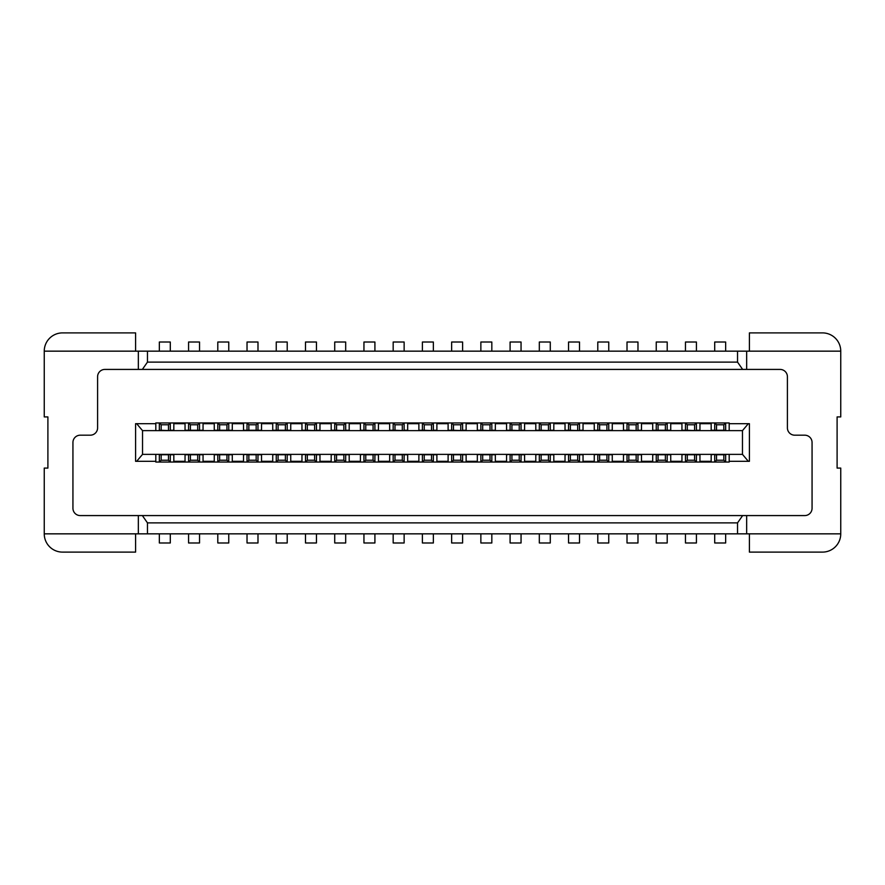 <?xml version="1.0" encoding="UTF-8"?>
<svg xmlns="http://www.w3.org/2000/svg" width="885" height="885" viewBox="0 0 885 885"><rect width="100%" height="100%" fill="white"/><g stroke="black" fill="none" stroke-linecap="round" stroke-linejoin="round"><path stroke-width="1.33" d="M716.529 460.222L723.83 460.222L725.656 462.047L729.185 462.047L729.185 454.37L711.175 454.37L711.175 462.047L714.704 462.047L714.704 454.735L716.529 454.735L716.529 460.222L714.704 462.047L696.429 462.047L699.958 462.047L699.958 454.37L681.948 454.37L681.948 462.047L685.466 462.047L685.466 454.735L687.291 454.735L687.291 460.222L685.466 462.047L667.202 462.047L670.73 462.047L670.73 454.37L652.71 454.37L652.71 462.047L656.239 462.047L656.239 454.735L658.064 454.735L658.064 460.222L656.239 462.047L637.974 462.047L641.492 462.047L641.492 454.37L623.482 454.37L623.482 462.047L627.011 462.047L627.011 454.735L628.837 454.735L628.837 460.222L627.011 462.047L608.747 462.047L612.265 462.047L612.265 454.37L594.255 454.37L594.255 462.047L597.784 462.047L597.784 454.735L599.61 454.735L599.61 460.222L597.784 462.047L579.509 462.047L583.038 462.047L583.038 454.37L565.028 454.37L565.028 462.047L568.546 462.047L568.546 454.735L570.383 454.735L570.383 460.222L568.546 462.047L550.282 462.047L553.811 462.047L553.811 454.37L535.801 454.37L535.801 462.047L539.319 462.047L539.319 454.735L541.144 454.735L541.144 460.222L539.319 462.047L521.055 462.047L524.584 462.047L524.584 454.37L506.563 454.37L506.563 462.047L510.092 462.047L510.092 454.735L511.917 454.735L511.917 460.222L510.092 462.047L491.828 462.047L495.346 462.047L495.346 454.37L477.336 454.37L477.336 462.047L480.865 462.047L480.865 454.735L482.69 454.735L482.69 460.222L480.865 462.047L462.601 462.047L466.118 462.047L466.118 454.37L448.109 454.37L448.109 462.047L451.638 462.047L451.638 454.735L453.463 454.735L453.463 460.222L451.638 462.047L433.362 462.047L436.891 462.047L436.891 454.37L418.882 454.37L418.882 462.047L422.399 462.047L422.399 454.735L424.236 454.735L424.236 460.222L422.399 462.047L404.135 462.047L407.664 462.047L407.664 454.37L389.654 454.37L389.654 462.047L393.172 462.047L393.172 454.735L394.998 454.735L394.998 460.222L393.172 462.047L374.908 462.047L378.437 462.047L378.437 454.37L360.416 454.37L360.416 462.047L363.945 462.047L363.945 454.735L365.77 454.735L365.77 460.222L363.945 462.047L345.681 462.047L349.199 462.047L349.199 454.37L331.189 454.37L331.189 462.047L334.718 462.047L334.718 454.735L336.543 454.735L336.543 460.222L334.718 462.047L316.454 462.047L319.972 462.047L319.972 454.37L301.962 454.37L301.962 462.047L305.491 462.047L305.491 454.735L307.316 454.735L307.316 460.222L305.491 462.047L287.216 462.047L290.745 462.047L290.745 454.37L272.735 454.37L272.735 462.047L276.253 462.047L276.253 454.735L278.089 454.735L278.089 460.222L276.253 462.047L257.989 462.047L261.517 462.047L261.517 454.37L243.508 454.37L243.508 462.047L247.026 462.047L247.026 454.735L248.851 454.735L248.851 460.222L247.026 462.047L228.761 462.047L232.29 462.047L232.29 454.37L214.27 454.37L214.27 462.047L217.798 462.047L199.534 462.047L203.052 462.047L203.052 454.37L185.042 454.37L185.042 462.047L188.571 462.047L170.296 462.047L173.825 462.047L173.825 454.37L155.815 454.37L155.815 461.317L136.666 461.317L142.529 454.37L142.529 430.63L136.666 423.683L155.815 423.683L155.815 430.63L142.529 430.63M729.185 423.683L748.334 423.683L742.471 430.63L729.185 430.63L729.185 422.953L711.175 422.953L711.175 430.63L699.958 430.63L699.958 422.953L681.948 422.953L681.948 430.63L670.73 430.63L670.73 422.953L652.71 422.953L652.71 430.63L641.492 430.63L641.492 422.953L623.482 422.953L623.482 430.63L612.265 430.63L612.265 422.953L594.255 422.953L594.255 430.63L583.038 430.63L583.038 422.953L565.028 422.953L565.028 430.63L553.811 430.63L553.811 422.953L535.801 422.953L535.801 430.63L524.584 430.63L524.584 422.953L506.563 422.953L506.563 430.63L495.346 430.63L495.346 422.953L477.336 422.953L477.336 430.63L466.118 430.63L466.118 422.953L448.109 422.953L448.109 430.63L436.891 430.63L436.891 422.953L418.882 422.953L418.882 430.63L407.664 430.63L407.664 422.953L389.654 422.953L389.654 430.63L378.437 430.63L378.437 422.953L360.416 422.953L360.416 430.63L349.199 430.63L349.199 422.953L331.189 422.953L331.189 430.63L319.972 430.63L319.972 422.953L301.962 422.953L301.962 430.63L290.745 430.63L290.745 422.953L272.735 422.953L272.735 430.63L261.517 430.63L261.517 422.953L243.508 422.953L243.508 430.63L232.29 430.63L232.29 422.953L214.27 422.953L214.27 430.63L203.052 430.63L203.052 422.953L185.042 422.953L185.042 430.63L173.825 430.63L173.825 422.953L170.296 422.953L188.571 422.953L190.397 424.778L197.709 424.778L199.534 422.953L217.798 422.953L219.624 424.778L219.624 430.265L214.27 430.265M136.666 461.317L135.593 461.317L135.593 423.683L136.666 423.683M155.815 461.317L155.815 462.047L159.344 462.047L159.344 454.735L161.17 454.735L161.17 460.222L159.344 462.047L170.296 462.047L170.296 454.735L173.825 454.735M203.052 430.63L185.042 430.63M232.29 430.63L214.27 430.63M261.517 430.63L243.508 430.63M290.745 430.63L272.735 430.63M319.972 430.63L301.962 430.63M349.199 430.63L331.189 430.63M378.437 430.63L360.416 430.63M407.664 430.63L389.654 430.63M436.891 430.63L418.882 430.63M466.118 430.63L448.109 430.63M495.346 430.63L477.336 430.63M524.584 430.63L506.563 430.63M553.811 430.63L535.801 430.63M583.038 430.63L565.028 430.63M612.265 430.63L594.255 430.63M641.492 430.63L623.482 430.63M670.73 430.63L652.71 430.63M699.958 430.63L681.948 430.63M729.185 430.63L711.175 430.63M173.825 430.63L155.815 430.63M173.825 430.265L170.296 430.265L170.296 422.953L155.815 422.953L155.815 423.683M749.407 533.843L749.407 552.107L822.486 552.107A18.264 18.264 0 0 0 840.75 533.843L746.663 533.843L746.663 515.579L742.637 515.579L737.537 522.88L147.463 522.88L147.463 533.843L138.337 533.843L138.337 515.579L80.236 515.579A7.312 7.312 0 0 1 72.935 508.267L72.935 442.5A7.312 7.312 0 0 1 80.236 435.188L90.281 435.188A7.312 7.312 0 0 0 97.593 427.886L97.593 376.733A7.312 7.312 0 0 1 104.906 369.421L142.363 369.421L147.463 362.12L147.463 351.157L44.25 351.157L44.25 416.923L47.901 416.923L47.901 468.077L44.25 468.077L44.25 533.843A18.264 18.264 0 0 0 62.514 552.107L135.593 552.107L135.593 533.843M147.463 522.88L142.363 515.579L138.337 515.579M746.663 533.843L737.537 533.843L737.537 522.88M147.463 362.12L737.537 362.12L742.637 369.421L142.363 369.421M840.75 533.843L840.75 468.077L837.099 468.077L837.099 416.923L840.75 416.923L840.75 351.157A18.264 18.264 0 0 0 822.486 332.893L749.407 332.893L749.407 351.157M737.537 362.12L737.537 351.157L840.75 351.157M742.637 369.421L780.094 369.421A7.312 7.312 0 0 1 787.407 376.733L787.407 427.886A7.312 7.312 0 0 0 794.719 435.188L804.764 435.188A7.312 7.312 0 0 1 812.065 442.5L812.065 508.267A7.312 7.312 0 0 1 804.764 515.579L746.663 515.579M742.637 515.579L142.363 515.579M147.463 533.843L737.537 533.843M135.593 351.157L135.593 332.893L62.514 332.893A18.264 18.264 0 0 0 44.25 351.157M737.537 351.157L147.463 351.157M138.337 533.843L44.25 533.843M138.337 369.421L138.337 351.157M746.663 369.421L746.663 351.157M729.185 454.37L742.471 454.37L748.334 461.317L749.407 461.317L749.407 423.683L748.334 423.683M748.334 461.317L729.185 461.317M711.175 461.317L699.958 461.317M681.948 461.317L670.73 461.317M652.71 461.317L641.492 461.317M623.482 461.317L612.265 461.317M594.255 461.317L583.038 461.317M565.028 461.317L553.811 461.317M535.801 461.317L524.584 461.317M506.563 461.317L495.346 461.317M477.336 461.317L466.118 461.317M448.109 461.317L436.891 461.317M418.882 461.317L407.664 461.317M389.654 461.317L378.437 461.317M360.416 461.317L349.199 461.317M331.189 461.317L319.972 461.317M301.962 461.317L290.745 461.317M272.735 461.317L261.517 461.317M243.508 461.317L232.29 461.317M214.27 461.317L203.052 461.317M185.042 461.317L173.825 461.317M155.815 454.37L142.529 454.37M711.175 423.683L699.958 423.683M185.042 423.683L173.825 423.683M214.27 423.683L203.052 423.683M243.508 423.683L232.29 423.683M272.735 423.683L261.517 423.683M301.962 423.683L290.745 423.683M331.189 423.683L319.972 423.683M360.416 423.683L349.199 423.683M389.654 423.683L378.437 423.683M418.882 423.683L407.664 423.683M448.109 423.683L436.891 423.683M477.336 423.683L466.118 423.683M506.563 423.683L495.346 423.683M535.801 423.683L524.584 423.683M565.028 423.683L553.811 423.683M594.255 423.683L583.038 423.683M623.482 423.683L612.265 423.683M652.71 423.683L641.492 423.683M681.948 423.683L670.73 423.683M711.175 454.37L699.958 454.37M681.948 454.37L670.73 454.37M652.71 454.37L641.492 454.37M623.482 454.37L612.265 454.37M594.255 454.37L583.038 454.37M565.028 454.37L553.811 454.37M535.801 454.37L524.584 454.37M506.563 454.37L495.346 454.37M477.336 454.37L466.118 454.37M448.109 454.37L436.891 454.37M418.882 454.37L407.664 454.37M389.654 454.37L378.437 454.37M360.416 454.37L349.199 454.37M331.189 454.37L319.972 454.37M301.962 454.37L290.745 454.37M272.735 454.37L261.517 454.37M243.508 454.37L232.29 454.37M214.27 454.37L203.052 454.37M185.042 454.37L173.825 454.37M742.471 454.37L742.471 430.63M185.042 454.735L190.397 454.735L190.397 460.222L188.571 462.047L188.571 454.37M190.397 424.778L190.397 430.265L185.042 430.265M161.17 424.778L161.17 430.265L159.344 430.265L159.344 422.953L161.17 424.778L168.471 424.778L170.296 422.953M170.296 430.63L161.17 430.265M168.471 430.265L168.471 424.778M203.052 430.265L190.397 430.265M197.709 430.265L197.709 424.778M699.958 430.265L696.429 430.265L696.429 422.953L714.704 422.953L716.529 424.778L723.83 424.778L725.656 422.953L725.656 430.265L711.175 430.265M716.529 424.778L716.529 430.265M723.83 430.265L723.83 424.778M723.83 460.222L723.83 454.735L716.529 454.735M232.29 430.265L226.936 430.265L226.936 424.778L228.761 422.953L247.026 422.953L248.851 424.778L256.163 424.778L257.989 422.953L276.253 422.953L278.089 424.778L285.39 424.778L287.216 422.953L305.491 422.953L307.316 424.778L307.316 430.265L301.962 430.265M319.972 430.265L316.454 430.265L316.454 422.953L334.718 422.953L336.543 424.778L336.543 430.265L331.189 430.265M349.199 430.265L345.681 430.265L345.681 422.953L363.945 422.953L365.77 424.778L365.77 430.265L360.416 430.265M378.437 430.265L374.908 430.265L374.908 422.953L393.172 422.953L394.998 424.778L394.998 430.265L389.654 430.265M407.664 430.265L404.135 430.265L404.135 422.953L422.399 422.953L424.236 424.778L424.236 430.265L418.882 430.265M436.891 430.265L433.362 430.265L433.362 422.953L451.638 422.953L453.463 424.778L453.463 430.265L448.109 430.265M466.118 430.265L462.601 430.265L462.601 422.953L480.865 422.953L482.69 424.778L482.69 430.265L477.336 430.265M495.346 430.265L491.828 430.265L491.828 422.953L510.092 422.953L511.917 424.778L511.917 430.265L506.563 430.265M524.584 430.265L521.055 430.265L521.055 422.953L539.319 422.953L541.144 424.778L541.144 430.265L535.801 430.265M553.811 430.265L550.282 430.265L550.282 422.953L568.546 422.953L570.383 424.778L570.383 430.265L565.028 430.265M583.038 430.265L579.509 430.265L579.509 422.953L597.784 422.953L599.61 424.778L599.61 430.265L594.255 430.265M612.265 430.265L608.747 430.265L608.747 422.953L627.011 422.953L628.837 424.778L628.837 430.265L623.482 430.265M641.492 430.265L637.974 430.265L637.974 422.953L656.239 422.953L658.064 424.778L665.376 424.778L667.202 422.953L685.466 422.953L687.291 424.778L694.603 424.778L696.429 422.953M687.291 424.778L687.291 430.265L681.948 430.265M696.429 430.63L687.291 430.265M694.603 430.265L694.603 424.778M170.296 462.047L168.471 460.222L161.17 460.222M168.471 460.222L168.471 454.735L161.17 454.735M658.064 424.778L658.064 430.265L652.71 430.265M670.73 430.265L658.064 430.265M665.376 430.265L665.376 424.778M199.534 430.63L199.534 422.953M217.798 430.63L217.798 422.953M190.397 460.222L197.709 460.222L199.534 462.047L199.534 454.735L203.052 454.735M214.27 454.735L219.624 454.735L219.624 460.222L217.798 462.047L217.798 454.37M199.534 462.047L188.571 462.047M217.798 462.047L228.761 462.047L226.936 460.222L219.624 460.222M725.656 454.37L725.656 462.047L714.704 462.047M168.471 454.735L170.296 454.37M188.571 430.63L188.571 422.953M197.709 460.222L197.709 454.735L199.534 454.37M228.761 430.63L228.761 422.953M228.761 462.047L228.761 454.37M226.936 460.222L226.936 454.735L232.29 454.735M261.517 430.265L243.508 430.265M247.026 430.63L247.026 422.953M261.517 454.735L257.989 454.735L257.989 462.047L256.163 460.222L256.163 454.735L257.989 454.37M257.989 430.63L257.989 422.953M290.745 430.265L272.735 430.265M276.253 430.63L276.253 422.953M290.745 454.735L287.216 454.735L287.216 462.047L285.39 460.222L285.39 454.735L287.216 454.37M287.216 430.63L287.216 422.953M305.491 430.63L305.491 422.953M319.972 454.735L316.454 454.735L316.454 462.047L314.617 460.222L314.617 454.735L316.454 454.37M334.718 430.63L334.718 422.953M349.199 454.735L345.681 454.735L345.681 462.047L343.856 460.222L343.856 454.735L345.681 454.37M363.945 430.63L363.945 422.953M378.437 454.735L374.908 454.735L374.908 462.047L373.083 460.222L373.083 454.735L374.908 454.37M393.172 430.63L393.172 422.953M407.664 454.735L404.135 454.735L404.135 462.047L402.31 460.222L402.31 454.735L404.135 454.37M422.399 430.63L422.399 422.953M436.891 454.735L433.362 454.735L433.362 462.047L431.537 460.222L431.537 454.735L433.362 454.37M451.638 430.63L451.638 422.953M466.118 454.735L462.601 454.735L462.601 462.047L460.764 460.222L460.764 454.735L462.601 454.37M480.865 430.63L480.865 422.953M495.346 454.735L491.828 454.735L491.828 462.047L490.002 460.222L490.002 454.735L491.828 454.37M510.092 430.63L510.092 422.953M524.584 454.735L521.055 454.735L521.055 462.047L519.23 460.222L519.23 454.735L521.055 454.37M539.319 430.63L539.319 422.953M553.811 454.735L550.282 454.735L550.282 462.047L548.457 460.222L548.457 454.735L550.282 454.37M568.546 430.63L568.546 422.953M583.038 454.735L579.509 454.735L579.509 462.047L577.684 460.222L577.684 454.735L579.509 454.37M597.784 430.63L597.784 422.953M612.265 454.735L608.747 454.735L608.747 462.047L606.911 460.222L606.911 454.735L608.747 454.37M627.011 430.63L627.011 422.953M641.492 454.735L637.974 454.735L637.974 462.047L636.149 460.222L636.149 454.735L637.974 454.37M656.239 430.63L656.239 422.953M670.73 454.735L667.202 454.735L667.202 462.047L665.376 460.222L665.376 454.735L667.202 454.37M667.202 430.63L667.202 422.953M685.466 430.63L685.466 422.953M699.958 454.735L696.429 454.735L696.429 462.047L694.603 460.222L694.603 454.735L696.429 454.37M714.704 430.63L714.704 422.953M714.704 533.843L714.704 542.981L725.656 542.981L725.656 533.843M714.704 454.37L711.175 454.735M725.656 351.157L725.656 342.019L714.704 342.019L714.704 351.157M696.429 351.157L696.429 342.019L685.466 342.019L685.466 351.157M685.466 533.843L685.466 542.981L696.429 542.981L696.429 533.843M685.466 454.37L681.948 454.735M667.202 351.157L667.202 342.019L656.239 342.019L656.239 351.157M656.239 533.843L656.239 542.981L667.202 542.981L667.202 533.843M656.239 454.37L652.71 454.735M637.974 351.157L637.974 342.019L627.011 342.019L627.011 351.157M637.974 430.63L628.837 430.265M627.011 533.843L627.011 542.981L637.974 542.981L637.974 533.843M627.011 454.37L623.482 454.735M608.747 351.157L608.747 342.019L597.784 342.019L597.784 351.157M608.747 430.63L599.61 430.265M597.784 533.843L597.784 542.981L608.747 542.981L608.747 533.843M597.784 454.37L594.255 454.735M579.509 351.157L579.509 342.019L568.546 342.019L568.546 351.157M579.509 430.63L570.383 430.265M568.546 533.843L568.546 542.981L579.509 542.981L579.509 533.843M568.546 454.37L565.028 454.735M550.282 351.157L550.282 342.019L539.319 342.019L539.319 351.157M550.282 430.63L541.144 430.265M539.319 533.843L539.319 542.981L550.282 542.981L550.282 533.843M539.319 454.37L535.801 454.735M521.055 351.157L521.055 342.019L510.092 342.019L510.092 351.157M521.055 430.63L511.917 430.265M510.092 533.843L510.092 542.981L521.055 542.981L521.055 533.843M510.092 454.37L506.563 454.735M491.828 351.157L491.828 342.019L480.865 342.019L480.865 351.157M491.828 430.63L482.69 430.265M480.865 533.843L480.865 542.981L491.828 542.981L491.828 533.843M480.865 454.37L477.336 454.735M462.601 351.157L462.601 342.019L451.638 342.019L451.638 351.157M462.601 430.63L453.463 430.265M451.638 533.843L451.638 542.981L462.601 542.981L462.601 533.843M451.638 454.37L448.109 454.735M433.362 351.157L433.362 342.019L422.399 342.019L422.399 351.157M433.362 430.63L424.236 430.265M422.399 533.843L422.399 542.981L433.362 542.981L433.362 533.843M422.399 454.37L418.882 454.735M404.135 351.157L404.135 342.019L393.172 342.019L393.172 351.157M404.135 430.63L394.998 430.265M393.172 533.843L393.172 542.981L404.135 542.981L404.135 533.843M393.172 454.37L389.654 454.735M374.908 351.157L374.908 342.019L363.945 342.019L363.945 351.157M374.908 430.63L365.77 430.265M363.945 533.843L363.945 542.981L374.908 542.981L374.908 533.843M363.945 454.37L360.416 454.735M345.681 351.157L345.681 342.019L334.718 342.019L334.718 351.157M345.681 430.63L336.543 430.265M334.718 533.843L334.718 542.981L345.681 542.981L345.681 533.843M334.718 454.37L331.189 454.735M316.454 351.157L316.454 342.019L305.491 342.019L305.491 351.157M316.454 430.63L307.316 430.265M305.491 533.843L305.491 542.981L316.454 542.981L316.454 533.843M305.491 454.37L301.962 454.735M287.216 351.157L287.216 342.019L276.253 342.019L276.253 351.157M276.253 533.843L276.253 542.981L287.216 542.981L287.216 533.843M276.253 454.37L272.735 454.735M257.989 351.157L257.989 342.019L247.026 342.019L247.026 351.157M247.026 533.843L247.026 542.981L257.989 542.981L257.989 533.843M247.026 454.37L243.508 454.735M228.761 351.157L228.761 342.019L217.798 342.019L217.798 351.157M217.798 533.843L217.798 542.981L228.761 542.981L228.761 533.843M199.534 351.157L199.534 342.019L188.571 342.019L188.571 351.157M188.571 533.843L188.571 542.981L199.534 542.981L199.534 533.843M170.296 351.157L170.296 342.019L159.344 342.019L159.344 351.157M159.344 533.843L159.344 542.981L170.296 542.981L170.296 533.843M696.429 462.047L685.466 462.047M667.202 462.047L656.239 462.047M637.974 462.047L627.011 462.047M608.747 462.047L597.784 462.047M579.509 462.047L568.546 462.047M550.282 462.047L539.319 462.047M521.055 462.047L510.092 462.047M491.828 462.047L480.865 462.047M462.601 462.047L451.638 462.047M433.362 462.047L422.399 462.047M404.135 462.047L393.172 462.047M374.908 462.047L363.945 462.047M345.681 462.047L334.718 462.047M316.454 462.047L305.491 462.047M287.216 462.047L276.253 462.047M257.989 462.047L247.026 462.047M197.709 454.735L190.397 454.735M226.936 454.735L219.624 454.735M256.163 454.735L248.851 454.735M285.39 454.735L278.089 454.735M314.617 454.735L307.316 454.735M343.856 454.735L336.543 454.735M373.083 454.735L365.77 454.735M402.31 454.735L394.998 454.735M431.537 454.735L424.236 454.735M460.764 454.735L453.463 454.735M490.002 454.735L482.69 454.735M519.23 454.735L511.917 454.735M548.457 454.735L541.144 454.735M577.684 454.735L570.383 454.735M606.911 454.735L599.61 454.735M636.149 454.735L628.837 454.735M665.376 454.735L658.064 454.735M694.603 454.735L687.291 454.735M723.83 454.735L725.656 454.735M226.936 430.265L219.624 430.265M256.163 460.222L248.851 460.222M285.39 460.222L278.089 460.222M694.603 460.222L687.291 460.222M665.376 460.222L658.064 460.222M636.149 460.222L628.837 460.222M606.911 460.222L599.61 460.222M577.684 460.222L570.383 460.222M548.457 460.222L541.144 460.222M519.23 460.222L511.917 460.222M490.002 460.222L482.69 460.222M460.764 460.222L453.463 460.222M431.537 460.222L424.236 460.222M402.31 460.222L394.998 460.222M373.083 460.222L365.77 460.222M343.856 460.222L336.543 460.222M314.617 460.222L307.316 460.222M219.624 424.778L226.936 424.778M636.149 430.265L636.149 424.778L637.974 422.953M606.911 430.265L606.911 424.778L608.747 422.953M577.684 430.265L577.684 424.778L579.509 422.953M548.457 430.265L548.457 424.778L550.282 422.953M519.23 430.265L519.23 424.778L521.055 422.953M490.002 430.265L490.002 424.778L491.828 422.953M460.764 430.265L460.764 424.778L462.601 422.953M431.537 430.265L431.537 424.778L433.362 422.953M402.31 430.265L402.31 424.778L404.135 422.953M373.083 430.265L373.083 424.778L374.908 422.953M343.856 430.265L343.856 424.778L345.681 422.953M314.617 430.265L314.617 424.778L316.454 422.953M285.39 430.265L285.39 424.778M278.089 424.778L278.089 430.265M256.163 430.265L256.163 424.778M248.851 424.778L248.851 430.265M628.837 424.778L636.149 424.778M599.61 424.778L606.911 424.778M570.383 424.778L577.684 424.778M541.144 424.778L548.457 424.778M511.917 424.778L519.23 424.778M482.69 424.778L490.002 424.778M453.463 424.778L460.764 424.778M424.236 424.778L431.537 424.778M394.998 424.778L402.31 424.778M365.77 424.778L373.083 424.778M336.543 424.778L343.856 424.778M307.316 424.778L314.617 424.778"/></g></svg>
